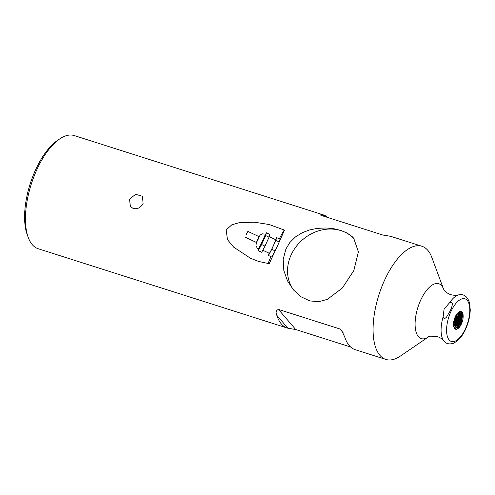 <?xml version="1.0" encoding="UTF-8"?>
<svg xmlns="http://www.w3.org/2000/svg" width="495" height="495" viewBox="0 0 495 495"><rect width="100%" height="100%" fill="white"/><g stroke="black" fill="none" stroke-linecap="round" stroke-linejoin="round"><path stroke-width="0.74" d="M246.058 234.89L247.877 231.388L246.058 234.89M247.877 231.388L259.207 236.721L258 239.679L256.49 242.494L245.161 237.161M265.264 234.116L265.834 234.383A8.124 0.415 115.2 0 1 262.746 241.913A8.124 0.415 115.2 0 1 258.91 249.09L258.341 248.824A8.124 0.415 -64.8 0 0 262.183 241.647A8.124 0.415 -64.8 0 0 265.264 234.116L262.307 233.838L260.321 234.952L259.102 236.672M258.749 249.016L258.297 250.674L261.688 252.271L264.992 246.12L269.07 237.179L269.831 234.395L266.44 232.799L265.642 234.296M264.992 246.12L261.608 244.524L265.679 235.583L266.44 232.799M258.297 250.674L261.608 244.524M269.07 237.179L265.679 235.583M269.206 236.666L275.734 239.735A7.499 0.384 115.2 0 1 272.881 246.683A7.499 0.384 115.2 0 1 269.342 253.31L262.783 250.222M269.088 253.192L268.463 255.457L271.854 257.053L275.164 250.903L271.774 249.307L275.845 240.372L276.612 237.588L275.511 239.629M268.463 255.457L271.774 249.307M275.164 250.903L279.236 241.968L279.997 239.184L276.612 237.588M279.236 241.968L275.845 240.372M454.113 327.826L457.046 325.599L459.15 322.047L460.48 317.864L460.727 314.065L459.867 311.553M462.912 319.399A9.925 4.375 -72.3 0 1 459.199 327.542C455.716 330.691 453.835 329.559 453.55 324.145L453.55 324.132A8.953 3.948 -72.3 0 1 459.15 311.85C462.46 310.619 463.716 313.131 462.912 319.399L460.257 325.704L456.52 329.305M460.548 311.51L461.662 313.013L461.983 315.915L461.142 320.395L459.372 324.38L457.04 327.251L454.361 328.284M454.509 328.364L457.17 327.678L459.539 325.036L461.42 321.156L462.392 316.986L462.25 313.552L461.068 311.683L459.15 311.85M453.964 320.642L455.289 316.695M453.538 324.652L456.26 319.714L457.361 313.354M453.729 326.632L456.792 322.864L458.432 318.792L459.075 314.74L458.747 312.091M461.575 312.784L460.703 320.611L456.526 327.64M459.713 311.596L459.168 319.572L454.837 327.096M458.296 312.425L457.287 319.591L453.63 326.069M456.607 314.344L453.568 323.377M456.897 313.935L455.994 318.959L453.55 323.866M458.382 312.351L458.587 314.82L458.11 318.025L456.594 322.165L453.643 326.168M456.897 314.04L453.835 323.458M458.593 314.566L455.53 324.002M459.973 311.689L460.307 314.845L457.219 324.553M457.077 324.782L454.15 327.907M461.99 315.662L458.927 325.079M456.124 328.259L454.911 328.909M459.57 311.646L460.282 315.371L458.921 321.311L456.897 325.011L453.995 327.548M464.78 330.907L466.24 327.752M449.584 302.705C454.54 300.508 451.428 308.589 450.134 311.015L446.539 317.085C444.832 318.904 443.687 318.842 443.112 316.905L444.089 309.09L449.584 302.705A25.134 11.088 107.7 0 1 458.401 294.921C452.962 295.954 448.39 294.581 444.696 290.8L443.576 289.136A28.803 12.703 107.7 0 0 441.633 285.695A28.803 12.703 107.7 0 0 420.639 300.248A28.803 12.703 107.7 0 0 418.417 336.643A28.803 12.703 107.7 0 0 428.348 336.977L428.342 336.977C428.138 336.08 431.182 335.957 437.475 336.612C440.432 337.72 442.536 339.125 443.786 340.832A25.134 11.088 107.7 0 1 443.112 316.905M428.348 336.977L400.449 356.029A59.388 26.192 -72.3 0 1 385.859 359.432A59.388 26.192 -72.3 0 1 379.937 355.361A59.388 26.192 -72.3 0 1 384.516 280.325A59.388 26.192 -72.3 0 1 421.889 246.256A59.388 26.192 -72.3 0 1 427.81 250.328A59.388 26.192 -72.3 0 1 431.832 257.468L443.588 289.16M353.832 270.555L342.361 287.997L327.325 299.388L318.7 301.709L309.808 300.911L301.189 296.858L293.504 289.952L287.422 280.764L283.827 270.437L283.183 259.318L285.937 248.942L289.928 242.426L295.49 236.913L302.204 232.73L309.493 229.958L317.307 228.387L325.537 227.978L333.574 228.702L340.838 230.41L347.02 232.984L351.926 236.381L353.708 238.2L358.405 251.93L353.832 270.555M277.367 246.213L269.193 263.687L258.613 261.453L250.408 258.217L233.677 247.147L227.453 239.611L226.19 229.915L231.802 224.823L239.357 222.639L254.399 222.199L269.206 224.532L284.495 230.119L277.367 246.213M143.086 203.457C140.797 207.659 137.53 209.348 133.273 208.519L130.414 206.632L129.511 199.138L135.649 194.318L142.455 196.28L143.086 203.457M350.627 347.001L295.732 329.522L287.923 328.228A59.388 26.192 -72.3 0 1 287.273 328.043L38.208 248.744A59.388 26.192 -72.3 0 1 28.265 237.532A59.388 26.192 -72.3 0 1 36.865 169.643A59.388 26.192 -72.3 0 1 59.648 138.971A59.388 26.192 -72.3 0 1 74.238 135.568L323.309 214.867A59.388 26.192 -72.3 0 1 327.851 217.528M287.273 328.043A59.388 26.192 -72.3 0 1 276.81 315.296C275.486 312.345 276.031 310.384 278.444 309.412L339.923 328.983L341.55 330.202L344.699 336.916A59.388 26.192 107.7 0 0 355.169 349.656L385.859 359.432M421.889 246.256L391.205 236.486A59.388 26.192 107.7 0 0 390.555 236.301L382.746 235.007L321.267 215.43L320.234 214.904L322.66 214.681A59.388 26.192 -72.3 0 1 323.309 214.867M59.648 138.971L57.364 140.531A56.882 25.09 107.7 0 0 35.541 169.909A56.882 25.09 107.7 0 0 27.305 234.939L28.265 237.532M284.347 230.039A20.004 1.021 -64.8 0 0 279.304 238.856M270.938 256.627A20.004 1.021 -64.8 0 0 268.086 263.569M294.302 290.862A39.693 34.378 139.3 0 1 291.11 254.962A39.693 34.378 139.3 0 1 354.333 238.967M259.12 236.684L256.404 242.451M467.212 300.335A22.386 9.875 107.7 0 0 450.889 311.646A22.386 9.875 107.7 0 0 449.163 339.935A22.386 9.875 107.7 0 0 465.486 328.624A22.386 9.875 107.7 0 0 467.212 300.335M322.66 214.681L324.07 216.321M343.097 332.683L339.923 328.983M287.923 328.228L276.81 315.296M295.732 329.522L278.444 309.412M258.341 248.824L257.307 248.144L255.94 245.842L256.385 242.445M460.307 314.845L460.282 315.371M465.17 330.115C462.949 334.707 460.356 338.283 457.399 340.857L453.531 343.276C449.206 344.594 445.958 343.778 443.786 340.832M465.869 328.612C468.629 322.264 470.089 315.971 470.25 309.728L469.514 302.742C467.422 296.301 463.716 293.696 458.401 294.921"/></g></svg>
